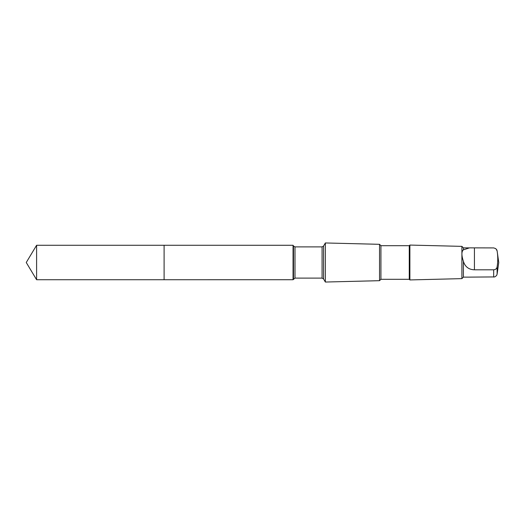 <?xml version="1.0" encoding="UTF-8"?>
<svg xmlns="http://www.w3.org/2000/svg" width="525" height="525" viewBox="0 0 525 525"><rect width="100%" height="100%" fill="white"/><g stroke="black" fill="none" stroke-linecap="round" stroke-linejoin="round"><path stroke-width="0.79" d="M164.102 279.733L164.102 245.267L36.606 245.267L36.606 279.733L164.102 279.733L164.102 245.267L293.055 245.273L293.055 279.727L36.606 279.733L26.25 262.5L36.606 279.733M468.766 247.872L463.404 247.872L463.404 249.828C461.416 251.455 461.416 255.301 463.404 261.371L463.404 277.128L461.902 278.631L409.887 279.93L409.887 245.07L409.257 245.7L409.257 279.3L380.927 279.3L379.542 280.685L325.356 282.037L325.356 242.963L323.584 246.028L323.584 278.972L322.081 278.106L294.991 278.106L293.055 279.727M463.404 261.371C465.084 266.798 468.759 269.614 474.429 269.811L493.677 269.811C495.692 269.581 496.84 268.59 497.116 266.844C497.982 261.535 497.982 256.213 497.116 250.878L495.823 248.633L493.677 247.912L469.501 247.859L463.404 249.828M409.257 245.7L380.927 245.7L379.542 244.315L379.542 280.685M380.927 245.7L380.927 279.3M463.404 247.872L461.902 246.369L461.902 278.631M497.116 266.844L497.116 274.142L496.591 275.546L494.767 276.918L468.766 277.128M496.735 249.69L497.116 250.878M323.584 246.028L322.081 246.894L294.991 246.894L293.488 246.028L293.488 278.972M294.991 246.894L294.991 278.106M322.081 246.894L322.081 278.106M493.677 269.811L493.677 277.088M474.429 269.811L474.429 247.912M26.25 262.5L36.606 245.267M293.488 246.028L293.055 245.273M323.584 278.972L325.356 282.037M379.542 244.315L325.356 242.963M409.257 279.3L409.887 279.93M461.902 246.369L409.887 245.07M469.501 277.128L463.404 277.128M497.116 274.142L498.75 262.5L497.116 250.858"/></g></svg>
